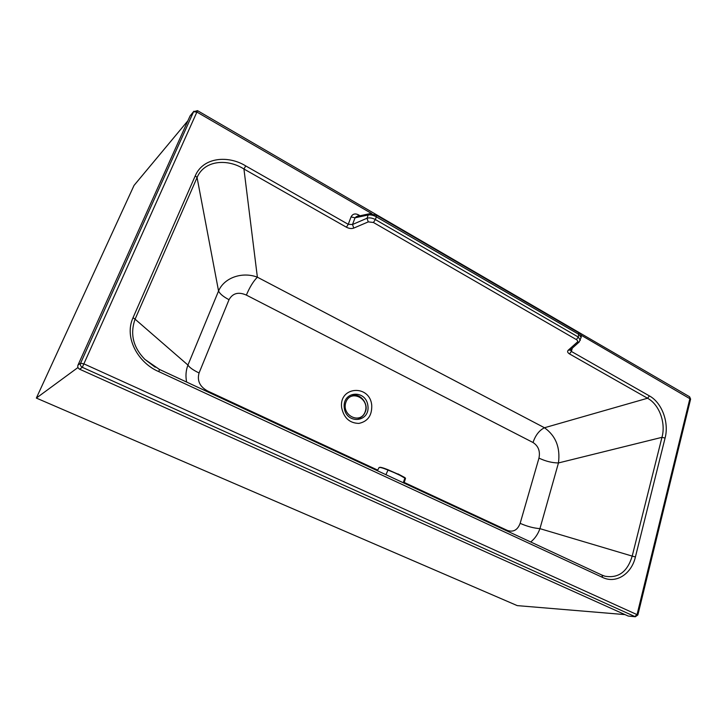 <?xml version="1.0" encoding="UTF-8"?>
<svg xmlns="http://www.w3.org/2000/svg" width="727" height="727" viewBox="0 0 727 727"><rect width="100%" height="100%" fill="white"/><g stroke="black" fill="none" stroke-linecap="round" stroke-linejoin="round"><path stroke-width="1.09" d="M602.047 575.148L604.9 576.193C618.35 578.538 627.446 571.84 632.199 556.1L539.943 528.647C537.935 534.209 534.854 538.662 530.71 541.978M507.201 531.055L507.373 530.428L404.194 482.437M207.386 391.708L207.658 391.017L377.704 470.115M186.657 382.075C185.43 376.25 185.858 370.579 187.939 365.054C189.438 367.471 193.146 370.116 199.071 372.969C196.944 380.721 199.807 386.746 207.658 391.017M603.31 575.666L604.9 576.193L602.011 575.121L602.565 577.42L158.895 371.67C138.766 363.355 123.645 338.1 133.041 317.708L135.086 319.18C129.869 333.938 133.132 347.333 144.864 359.374L159.322 369.38L602.011 575.121L159.395 369.398L144.864 359.374L155.178 367.217M158.895 371.67L159.395 369.398M570.359 349.86L571.367 351.441L649.42 395.915C661.979 402.694 669.258 422.623 665.078 438.063L661.961 437.336C666.032 422.978 659.316 404.476 647.539 398.242L544.478 427.749C555.792 435.855 560.444 447.587 558.454 462.945L539.943 528.647C533.636 528.166 527.039 526.393 520.15 523.34C517.597 530.056 513.344 532.418 507.373 530.428M602.565 577.42C616.069 584.09 631.563 573.939 635.407 556.964L632.199 556.1L661.961 437.336L558.454 462.945C552.156 462.89 545.659 461.281 538.961 458.119L520.15 523.34M133.041 317.708L195.263 175.816L197.072 177.524L218.554 291C219.827 293.817 223.316 296.716 229.023 299.697C232.713 293.154 238.492 291.627 246.362 295.089C249.743 287.11 253.423 281.149 257.376 277.187L243.936 169.009C227.769 158.559 204.351 159.958 197.072 177.524L135.086 319.18L187.939 365.054L218.554 291C224.379 277.287 242.754 271.544 257.376 277.187L544.478 427.749C539.289 430.32 535.472 435.237 533.027 442.507C538.38 445.996 540.352 451.203 538.961 458.119M197.49 110.64L193.582 111.722L197.053 112.149L371.833 213.647M689.423 396.678L197.526 110.658L82.315 367.308C80.597 366.335 80.034 364.954 80.615 363.173L84.241 364.018L637.852 614.997M628.228 616.06L79.661 369.225L82.315 367.308L635.334 616.75L628.228 616.06L634.844 616.623L637.097 614.406L689.95 398.378L689.596 396.778L690.605 399.123L581.037 335.138M635.334 616.75L637.87 614.933L690.568 399.259M245.744 165.929L348.251 224.325L352.513 224.507L353.776 228.087C351.568 228.878 349.105 228.587 346.406 227.206L243.936 169.009L245.744 165.929C228.378 155.142 203.178 157.032 195.263 175.816M581.146 337.455L579.01 334.484L376.341 216.846L376.477 215.237L369.461 213.747L368.207 214.983L366.999 218.245C369.525 217.509 372.315 217.946 375.341 219.545L376.341 216.846C373.324 215.219 370.616 214.592 368.207 214.983L355.04 217.8L352.513 224.507L366.999 218.245L368.271 221.88L373.442 222.489L576.347 339.582C577.72 340.472 578.001 341.354 577.193 342.217L579.301 341.881M373.442 222.489L375.341 219.545L578.283 337.037L580.319 340.345M572.331 348.106L571.367 351.441L569.486 353.913C567.523 352.668 567.105 351.441 568.241 350.214L570.177 350.05L579.146 342.035L581.246 337.083C581.318 335.074 580.5 333.666 578.81 332.839L578.647 332.739M346.406 227.206L348.251 224.325L351.041 216.928L355.04 217.8L356.512 216.537L369.625 213.711M193.882 111.231L190.065 115.956L77.98 365.136C77.407 366.899 77.962 368.262 79.661 369.225M357.929 216.228L358.284 214.765L360.029 215.774M377.386 470.723L379.031 467.643C379.658 467.061 382.62 467.87 387.918 470.051L397.942 474.149L405.502 478.493M379.467 467.461C380.057 466.979 382.829 467.697 387.782 469.633L405.012 477.666L403.267 482.746M387.782 469.633L397.942 474.149M77.971 367.508L36.35 398.078L77.971 367.508M187.902 120.773L134.086 185.376M624.993 614.606L517.251 605.618L36.35 398.069L134.041 185.421L36.35 398.069L517.242 605.618L625.02 614.615M533.027 442.507L246.362 295.089M229.023 299.697L199.071 372.969M371.742 405.366C369.961 384.001 338.482 386.191 341.699 407.883C343.935 418.007 349.669 423.178 358.893 423.405C367.78 421.487 372.06 415.471 371.742 405.366M665.078 438.063L635.407 556.964M351.041 216.928C352.64 213.929 355.049 213.211 358.284 214.765M344.244 407.802C346.252 424.713 370.17 422.432 367.917 405.811C366.072 389.181 342.163 390.926 344.244 407.802M353.776 228.087L368.271 221.88M376.368 215.174L578.81 332.839L578.283 337.037L576.347 339.582M568.241 350.214L577.193 342.217M77.98 365.136L80.615 363.173L193.582 111.722L190.065 115.956M649.42 395.915L647.539 398.242L569.486 353.913M365.199 411.636C360.728 424.941 341.081 415.48 345.907 402.195C350.596 388.918 369.934 398.56 365.199 411.636M385.91 474.686L388.154 469.778M358.302 418.452C361.673 417.498 364.018 415.271 365.336 411.764C368.789 404.603 360.774 392.671 352.086 395.642M403.976 483.073L405.521 478.439L405.012 477.666L397.914 473.877M379.067 467.561L380.076 467.307L387.791 469.633M187.911 120.746L134.059 185.394"/></g></svg>
